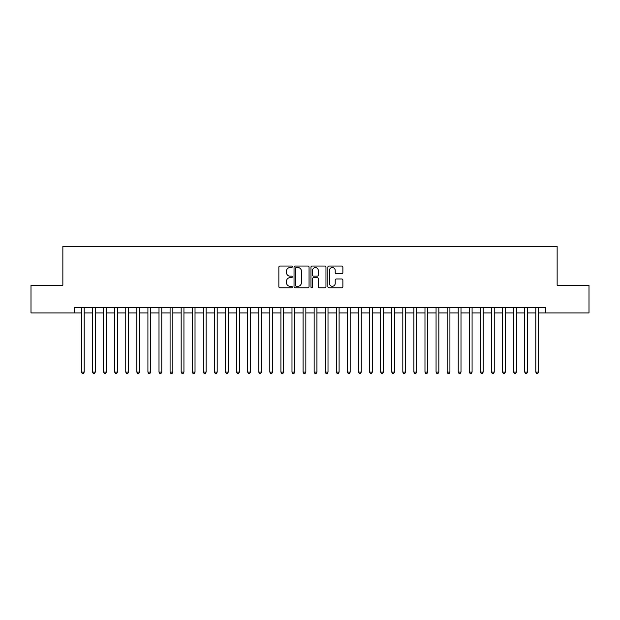 <?xml version="1.0" encoding="UTF-8"?>
<svg xmlns="http://www.w3.org/2000/svg" width="620" height="620" viewBox="0 0 620 620"><rect width="100%" height="100%" fill="white"/><g stroke="black" fill="none" stroke-linecap="round" stroke-linejoin="round"><path stroke-width="0.93" d="M292.268 266.801A0.759 0.759 0 0 0 291.508 266.042L279.946 266.042A1.085 1.085 0 0 0 278.861 267.127L278.861 286.711A1.085 1.085 0 0 0 279.946 287.796L291.508 287.796A0.759 0.759 0 0 0 292.268 287.037A0.759 0.759 0 0 0 291.508 286.277L290.013 286.277A3.48 3.48 0 0 1 286.533 282.79L286.533 281.162A3.48 3.48 0 0 1 290.013 277.683L291.508 277.683A0.759 0.759 0 0 0 292.268 276.915A0.759 0.759 0 0 0 291.508 276.156L290.013 276.156A3.48 3.48 0 0 1 286.533 272.676L286.533 271.048A3.48 3.48 0 0 1 290.013 267.561L291.508 267.561A0.759 0.759 0 0 0 292.268 266.801M341.791 273.707A1.085 1.085 0 0 0 342.876 272.622L342.876 267.127A1.085 1.085 0 0 0 341.791 266.042L328.957 266.042A1.085 1.085 0 0 0 327.864 267.127L327.864 286.711A1.085 1.085 0 0 0 328.957 287.796L341.791 287.796A1.085 1.085 0 0 0 342.876 286.711L342.876 280.077A1.085 1.085 0 0 0 341.791 278.985L336.296 278.985A1.085 1.085 0 0 0 335.211 280.077L335.211 283.363A2.906 2.906 0 0 1 332.297 286.277A2.906 2.906 0 0 1 329.39 283.363L329.39 270.475A2.906 2.906 0 0 1 332.297 267.561A2.906 2.906 0 0 1 335.211 270.475L335.211 272.622A1.085 1.085 0 0 0 336.296 273.707L341.791 273.707M74.501 312.937L31 312.937L31 285.231L62.86 285.231L62.86 246.442L557.14 246.442L557.14 285.231L589 285.231L589 312.937L545.499 312.937L545.499 307.396L74.501 307.396L74.501 312.937L81.422 312.937M309.047 267.127A1.085 1.085 0 0 0 307.962 266.042L295.128 266.042A1.085 1.085 0 0 0 294.035 267.127L294.035 286.711A1.085 1.085 0 0 0 295.128 287.796L307.962 287.796A1.085 1.085 0 0 0 309.047 286.711L309.047 267.127M312.038 266.042L324.872 266.042A1.085 1.085 0 0 1 325.965 267.127L325.965 286.711A1.085 1.085 0 0 1 324.872 287.796L319.385 287.796A1.085 1.085 0 0 1 318.293 286.711L318.293 278.767A1.085 1.085 0 0 0 317.208 277.683L313.565 277.683A1.085 1.085 0 0 0 312.472 278.767L312.472 287.037A0.759 0.759 0 0 1 311.713 287.796A0.759 0.759 0 0 1 310.953 287.037L310.953 267.127A1.085 1.085 0 0 1 312.038 266.042M84.196 312.937L92.504 312.937M95.278 312.937L103.587 312.937M106.361 312.937L114.669 312.937M117.444 312.937L125.751 312.937M128.526 312.937L136.834 312.937M139.608 312.937L147.917 312.937M150.691 312.937L158.999 312.937M161.774 312.937L170.082 312.937M172.856 312.937L181.164 312.937M183.939 312.937L192.246 312.937M195.021 312.937L203.329 312.937M206.103 312.937L214.412 312.937M217.186 312.937L225.494 312.937M228.269 312.937L236.577 312.937M239.351 312.937L247.659 312.937M250.434 312.937L258.742 312.937M261.516 312.937L269.824 312.937M272.599 312.937L280.906 312.937M283.681 312.937L291.989 312.937M294.763 312.937L303.072 312.937M305.846 312.937L314.154 312.937M316.928 312.937L325.237 312.937M328.011 312.937L336.319 312.937M339.094 312.937L347.401 312.937M350.176 312.937L358.484 312.937M361.259 312.937L369.567 312.937M372.341 312.937L380.649 312.937M383.423 312.937L391.731 312.937M394.506 312.937L402.814 312.937M405.589 312.937L413.896 312.937M416.671 312.937L424.979 312.937M427.754 312.937L436.061 312.937M438.836 312.937L447.144 312.937M449.918 312.937L458.226 312.937M461.001 312.937L469.309 312.937M472.084 312.937L480.392 312.937M483.166 312.937L491.474 312.937M494.249 312.937L502.557 312.937M505.331 312.937L513.639 312.937M516.413 312.937L524.721 312.937M527.496 312.937L535.804 312.937M538.579 312.937L545.499 312.937M296.321 267.561A0.759 0.759 0 0 0 295.562 268.328L295.562 285.51A0.759 0.759 0 0 0 296.321 286.277L297.894 286.277A3.48 3.48 0 0 0 301.382 282.79L301.382 271.048A3.48 3.48 0 0 0 297.894 267.561L296.321 267.561M318.293 270.529A2.906 2.906 0 0 0 315.386 267.615A2.906 2.906 0 0 0 312.472 270.529L312.472 275.071A1.085 1.085 0 0 0 313.565 276.156L317.208 276.156A1.085 1.085 0 0 0 318.293 275.071L318.293 270.529M84.196 307.396L84.196 372.116L81.422 372.116L81.422 307.396M84.196 372.116L83.367 373.558L82.258 373.558L81.422 372.116M95.278 307.396L95.278 372.116L92.504 372.116L92.504 307.396M95.278 372.116L94.449 373.558L93.341 373.558L92.504 372.116M106.361 307.396L106.361 372.116L103.587 372.116L103.587 307.396M106.361 372.116L105.532 373.558L104.424 373.558L103.587 372.116M117.444 307.396L117.444 372.116L114.669 372.116L114.669 307.396M117.444 372.116L116.614 373.558L115.506 373.558L114.669 372.116M128.526 307.396L128.526 372.116L125.751 372.116L125.751 307.396M128.526 372.116L127.697 373.558L126.589 373.558L125.751 372.116M139.608 307.396L139.608 372.116L136.834 372.116L136.834 307.396M139.608 372.116L138.779 373.558L137.671 373.558L136.834 372.116M150.691 307.396L150.691 372.116L147.917 372.116L147.917 307.396M150.691 372.116L149.862 373.558L148.754 373.558L147.917 372.116M161.774 307.396L161.774 372.116L158.999 372.116L158.999 307.396M161.774 372.116L160.944 373.558L159.836 373.558L158.999 372.116M172.856 307.396L172.856 372.116L170.082 372.116L170.082 307.396M172.856 372.116L172.027 373.558L170.918 373.558L170.082 372.116M183.939 307.396L183.939 372.116L181.164 372.116L181.164 307.396M183.939 372.116L183.109 373.558L182.001 373.558L181.164 372.116M195.021 307.396L195.021 372.116L192.246 372.116L192.246 307.396M195.021 372.116L194.192 373.558L193.083 373.558L192.246 372.116M206.103 307.396L206.103 372.116L203.329 372.116L203.329 307.396M206.103 372.116L205.274 373.558L204.166 373.558L203.329 372.116M217.186 307.396L217.186 372.116L214.412 372.116L214.412 307.396M217.186 372.116L216.357 373.558L215.249 373.558L214.412 372.116M228.269 307.396L228.269 372.116L225.494 372.116L225.494 307.396M228.269 372.116L227.439 373.558L226.331 373.558L225.494 372.116M239.351 307.396L239.351 372.116L236.577 372.116L236.577 307.396M239.351 372.116L238.522 373.558L237.413 373.558L236.577 372.116M250.434 307.396L250.434 372.116L247.659 372.116L247.659 307.396M250.434 372.116L249.604 373.558L248.496 373.558L247.659 372.116M261.516 307.396L261.516 372.116L258.742 372.116L258.742 307.396M261.516 372.116L260.687 373.558L259.579 373.558L258.742 372.116M272.599 307.396L272.599 372.116L269.824 372.116L269.824 307.396M272.599 372.116L271.769 373.558L270.661 373.558L269.824 372.116M283.681 307.396L283.681 372.116L280.906 372.116L280.906 307.396M283.681 372.116L282.852 373.558L281.744 373.558L280.906 372.116M294.763 307.396L294.763 372.116L291.989 372.116L291.989 307.396M294.763 372.116L293.934 373.558L292.826 373.558L291.989 372.116M305.846 307.396L305.846 372.116L303.072 372.116L303.072 307.396M305.846 372.116L305.017 373.558L303.909 373.558L303.072 372.116M316.928 307.396L316.928 372.116L314.154 372.116L314.154 307.396M316.928 372.116L316.091 373.558L314.983 373.558L314.154 372.116M328.011 307.396L328.011 372.116L325.237 372.116L325.237 307.396M328.011 372.116L327.174 373.558L326.066 373.558L325.237 372.116M339.094 307.396L339.094 372.116L336.319 372.116L336.319 307.396M339.094 372.116L338.257 373.558L337.148 373.558L336.319 372.116M350.176 307.396L350.176 372.116L347.401 372.116L347.401 307.396M350.176 372.116L349.339 373.558L348.231 373.558L347.401 372.116M361.259 307.396L361.259 372.116L358.484 372.116L358.484 307.396M361.259 372.116L360.422 373.558L359.313 373.558L358.484 372.116M372.341 307.396L372.341 372.116L369.567 372.116L369.567 307.396M372.341 372.116L371.504 373.558L370.396 373.558L369.567 372.116M383.423 307.396L383.423 372.116L380.649 372.116L380.649 307.396M383.423 372.116L382.587 373.558L381.478 373.558L380.649 372.116M394.506 307.396L394.506 372.116L391.731 372.116L391.731 307.396M394.506 372.116L393.669 373.558L392.561 373.558L391.731 372.116M405.589 307.396L405.589 372.116L402.814 372.116L402.814 307.396M405.589 372.116L404.752 373.558L403.643 373.558L402.814 372.116M416.671 307.396L416.671 372.116L413.896 372.116L413.896 307.396M416.671 372.116L415.834 373.558L414.726 373.558L413.896 372.116M427.754 307.396L427.754 372.116L424.979 372.116L424.979 307.396M427.754 372.116L426.917 373.558L425.808 373.558L424.979 372.116M438.836 307.396L438.836 372.116L436.061 372.116L436.061 307.396M438.836 372.116L437.999 373.558L436.891 373.558L436.061 372.116M449.918 307.396L449.918 372.116L447.144 372.116L447.144 307.396M449.918 372.116L449.082 373.558L447.973 373.558L447.144 372.116M461.001 307.396L461.001 372.116L458.226 372.116L458.226 307.396M461.001 372.116L460.164 373.558L459.056 373.558L458.226 372.116M472.084 307.396L472.084 372.116L469.309 372.116L469.309 307.396M472.084 372.116L471.246 373.558L470.138 373.558L469.309 372.116M483.166 307.396L483.166 372.116L480.392 372.116L480.392 307.396M483.166 372.116L482.329 373.558L481.221 373.558L480.392 372.116M494.249 307.396L494.249 372.116L491.474 372.116L491.474 307.396M494.249 372.116L493.411 373.558L492.303 373.558L491.474 372.116M505.331 307.396L505.331 372.116L502.557 372.116L502.557 307.396M505.331 372.116L504.494 373.558L503.386 373.558L502.557 372.116M516.413 307.396L516.413 372.116L513.639 372.116L513.639 307.396M516.413 372.116L515.577 373.558L514.468 373.558L513.639 372.116M527.496 307.396L527.496 372.116L524.721 372.116L524.721 307.396M527.496 372.116L526.659 373.558L525.551 373.558L524.721 372.116M538.579 307.396L538.579 372.116L535.804 372.116L535.804 307.396M538.579 372.116L537.741 373.558L536.633 373.558L535.804 372.116"/></g></svg>
